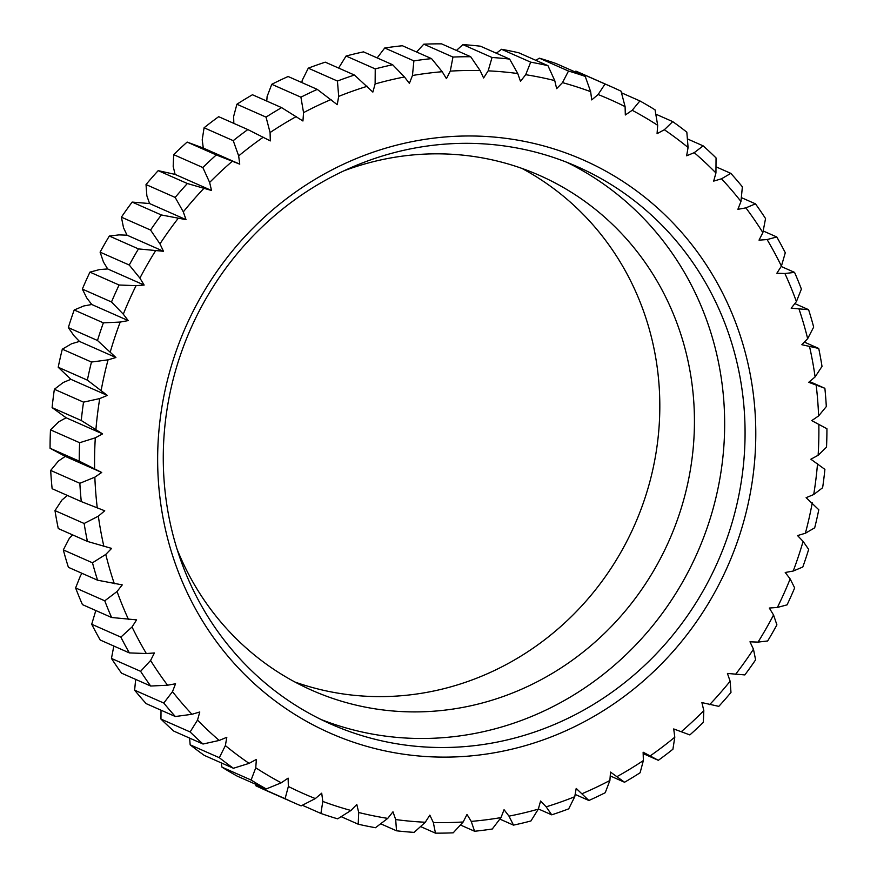 <?xml version="1.0" encoding="UTF-8"?>
<svg xmlns="http://www.w3.org/2000/svg" width="877" height="877" viewBox="0 0 877 877"><rect width="100%" height="100%" fill="white"/><g stroke="black" fill="none" stroke-linecap="round" stroke-linejoin="round"><path stroke-width="1.32" d="M294.836 803.168A391.624 370.28 -66.2 0 1 285.091 798.684L255.941 785.803A391.624 370.28 113.8 0 0 265.676 790.287L294.836 803.168A391.624 370.28 -66.2 0 0 301.129 805.875L315.336 798.574L321.716 793.181L322.791 801.435L320.927 813.461A391.624 370.28 -66.2 0 0 337.667 818.833L350.953 810.48L356.796 804.45L358.704 812.497L358.211 824.205A391.624 370.28 -66.2 0 0 375.466 827.713L387.744 818.394L392.973 811.795L395.68 819.557L396.525 830.793A391.624 370.28 -66.2 0 0 414.119 832.383L425.29 822.242L429.84 815.139L433.337 822.538L435.463 833.15A391.624 370.28 -66.2 0 0 453.201 832.821L463.177 821.979L467.002 814.448L471.234 821.387L474.589 831.253A391.624 370.28 -66.2 0 0 492.271 829.006L500.986 817.594L504.056 809.712L508.989 816.136L513.494 825.125A391.624 370.28 -66.2 0 0 530.925 820.971L538.314 809.142L540.594 801.008L546.163 806.829L551.721 814.832A391.624 370.28 -66.2 0 0 568.713 808.835L574.753 796.722L576.2 788.423L588.873 800.493A391.624 370.28 -66.2 0 0 605.24 792.698L609.899 780.464L610.513 772.089L624.545 782.251A391.624 370.28 -66.2 0 0 640.1 772.758L643.367 760.545L643.126 752.192L658.331 760.315A391.624 370.28 -66.2 0 0 672.922 749.221L674.786 737.195L673.711 728.94L689.859 734.926A391.624 370.28 -66.2 0 0 703.321 722.352L703.814 710.655L701.907 702.598L718.811 706.358A391.624 370.28 -66.2 0 0 730.979 692.446L730.135 681.221L727.428 673.448L744.836 674.917A391.624 370.28 -66.2 0 0 755.601 659.833L753.464 649.21L749.978 641.821L758.024 642.107L767.671 640.966A391.624 370.28 -66.2 0 0 776.901 624.852L773.547 614.985L769.315 608.046L777.373 607.454L787.064 604.867A391.624 370.28 -66.2 0 0 794.661 587.908L790.155 578.919L785.222 572.495L793.214 571.037L802.795 567.013A391.624 370.28 -66.2 0 0 808.671 549.397L803.102 541.394L797.533 535.573L805.371 533.26L814.689 527.822A391.624 370.28 -66.2 0 0 818.789 509.745L806.116 497.676L813.713 494.54L822.626 487.733A391.624 370.28 -66.2 0 0 824.895 469.381L810.863 459.219L818.131 455.284L826.518 447.16A391.624 370.28 -66.2 0 0 826.934 428.743L811.729 420.62L818.603 415.928L826.309 406.566A391.624 370.28 -66.2 0 0 824.873 388.292L808.715 382.306L815.106 376.924L822.012 366.4A391.624 370.28 -66.2 0 0 818.734 348.454L801.841 344.705L807.673 338.665L813.681 327.088A391.624 370.28 -66.2 0 0 808.594 309.68L791.186 308.211L796.404 301.6L801.392 289.07A391.624 370.28 -66.2 0 0 794.562 272.385L784.904 273.514L776.858 273.229L781.407 266.126L785.288 252.762A391.624 370.28 -66.2 0 0 776.781 236.976L767.09 239.564L759.033 240.145L762.858 232.613L765.544 218.559A391.624 370.28 -66.2 0 0 755.459 203.848L745.888 207.871L737.886 209.329L740.955 201.458L742.38 186.834A391.624 370.28 -66.2 0 0 730.826 173.361L721.508 178.798L713.67 181.111L715.939 172.988L716.049 157.926A391.624 370.28 -66.2 0 0 703.146 145.856L694.233 152.664L686.636 155.799L688.083 147.5L686.834 132.175A391.624 370.28 -66.2 0 0 672.725 121.618L664.349 129.741L657.07 133.677L657.684 125.301L655.053 109.855A391.624 370.28 -66.2 0 0 639.903 100.932L632.196 110.294L625.323 114.986L625.093 106.621L621.059 91.197A391.624 370.28 -66.2 0 0 611.324 86.713A391.624 370.28 -66.2 0 0 605.031 84.006L598.114 94.53L591.723 99.912L590.649 91.668L585.233 76.42L556.073 63.539A391.624 370.28 113.8 0 0 539.333 58.167L568.493 71.037A391.624 370.28 -66.2 0 1 585.233 76.42M809.614 381.55L824.873 388.292M658.331 760.315L643.17 753.617M804.352 342.107L818.734 348.454M624.545 782.251L610.228 775.926M794.825 303.595L808.594 309.68M588.873 800.493L575.159 794.43M781.188 266.476L794.562 272.385M551.721 814.832L538.379 808.945M763.176 230.969L776.781 236.976M513.494 825.125L499.835 819.096M741.339 197.61L755.459 203.848M474.589 831.253L460.403 824.983M715.983 166.805L730.826 173.361M435.463 833.15L420.543 826.562M687.382 138.895L703.146 145.856M396.525 830.793L380.651 823.777M655.788 114.142L672.725 121.618M358.211 824.205L341.131 816.662M621.475 92.798L639.903 100.932M320.927 813.461L302.335 805.25M611.324 86.713L582.164 73.832A391.624 370.28 113.8 0 0 575.871 71.125L605.031 84.006M574.665 71.75L575.871 71.125M255.941 785.803L255.525 784.202M266.257 788.949A391.624 370.28 -66.2 0 1 251.107 780.026L221.947 767.145A391.624 370.28 113.8 0 0 237.097 776.068L266.257 788.949L281.254 782.81L288.116 778.118L288.358 786.472L285.091 798.684M568.493 71.037L562.486 82.624L556.654 88.654L554.746 80.596L547.95 65.676L518.789 52.795A391.624 370.28 113.8 0 0 501.534 49.287L530.695 62.168A391.624 370.28 -66.2 0 1 547.95 65.676M535.869 60.338L539.333 58.167M221.947 767.145L221.212 762.858M233.425 768.263A391.624 370.28 -66.2 0 1 219.327 757.706L190.166 744.825A391.624 370.28 113.8 0 0 204.275 755.382L233.425 768.263L249.101 763.363L256.369 759.416L255.755 767.792L251.107 780.026M530.695 62.168L525.707 74.698L520.478 81.309L517.759 73.536L509.636 59.088L480.475 46.207A391.624 370.28 113.8 0 0 462.881 44.617L492.041 57.498A391.624 370.28 -66.2 0 1 509.636 59.088M496.349 53.223L501.534 49.287M190.166 744.825L189.618 738.105M203.015 744.025A391.624 370.28 -66.2 0 1 190.112 731.944L160.951 719.074A391.624 370.28 113.8 0 0 173.854 731.144L203.015 744.025L219.217 740.44L226.814 737.294L225.367 745.593L219.327 757.706M492.041 57.498L488.16 70.851L483.611 77.965L480.114 70.566L470.697 56.731L441.537 43.85A391.624 370.28 113.8 0 0 423.799 44.179L452.96 57.06A391.624 370.28 -66.2 0 1 470.697 56.731M456.457 50.438L462.881 44.617M160.951 719.074L161.017 710.195M175.334 716.52A391.624 370.28 -66.2 0 1 163.78 703.047L134.619 690.166A391.624 370.28 113.8 0 0 146.174 703.639L175.334 716.52L191.942 714.295L199.781 711.981L197.511 720.116L190.112 731.944M452.96 57.06L450.274 71.125L446.448 78.656L442.205 71.717L431.561 58.627L402.411 45.747A391.624 370.28 113.8 0 0 384.729 47.994L413.889 60.875A391.624 370.28 -66.2 0 1 431.561 58.627M416.597 52.017L423.799 44.179M134.619 690.166L135.661 679.39M150.691 686.033A391.624 370.28 -66.2 0 1 140.605 671.322L111.456 658.441A391.624 370.28 113.8 0 0 121.541 673.152L150.691 686.033L167.562 685.222L175.553 683.764L172.495 691.646L163.78 703.047M413.889 60.875L412.453 75.51L409.395 83.381L404.461 76.968L392.666 64.755L363.506 51.875A391.624 370.28 113.8 0 0 346.075 56.029L375.235 68.899A391.624 370.28 -66.2 0 1 392.666 64.755M377.165 57.904L384.729 47.994M111.456 658.441L113.824 646.031M129.368 652.905A391.624 370.28 -66.2 0 1 120.862 637.119L91.712 624.238A391.624 370.28 113.8 0 0 100.219 640.024L129.368 652.905L146.349 653.54L154.418 652.948L150.581 660.48L140.605 671.322M375.235 68.899L375.126 83.951L372.857 92.085L354.429 75.038L325.279 62.168A391.624 370.28 113.8 0 0 308.287 68.165L337.437 81.046A391.624 370.28 -66.2 0 1 354.429 75.038M338.621 68.055L346.075 56.029M91.712 624.238L95.812 610.524M111.598 617.496A391.624 370.28 -66.2 0 1 104.769 600.811L75.608 587.93A391.624 370.28 113.8 0 0 82.438 604.615L111.598 617.496L136.582 619.875L132.032 626.978L120.862 637.119M337.437 81.046L338.686 96.382L337.239 104.67L317.277 89.388L288.127 76.507A391.624 370.28 113.8 0 0 271.76 84.302L300.91 97.183A391.624 370.28 -66.2 0 1 317.277 89.388M301.841 82.57L302.247 80.278L308.287 68.165M75.608 587.93L80.596 575.4L82.175 573.405M97.566 580.201A391.624 370.28 -66.2 0 1 92.48 562.793L63.319 549.912A391.624 370.28 113.8 0 0 68.406 567.32L97.566 580.201L122.265 584.893L117.047 591.504L104.769 600.811M300.91 97.183L303.552 112.64L302.938 121.004L281.616 107.63L252.455 94.749A391.624 370.28 113.8 0 0 236.9 104.242L266.049 117.123A391.624 370.28 -66.2 0 1 281.616 107.63M266.772 101.074L267.101 96.536L271.76 84.302M63.319 549.912L69.327 538.335L72.648 534.893M87.426 541.427A391.624 370.28 -66.2 0 1 84.137 523.481L54.988 510.6A391.624 370.28 113.8 0 0 58.266 528.546L87.426 541.427L111.609 548.399L105.766 554.428L92.48 562.793M266.049 117.123L270.083 132.548L270.313 140.912L247.829 129.566L218.669 116.685A391.624 370.28 113.8 0 0 204.078 127.779L233.238 140.66A391.624 370.28 -66.2 0 1 247.829 129.566M233.83 123.383L233.633 116.455L236.9 104.242M54.988 510.6L61.894 500.076L67.386 495.45M81.287 501.589A391.624 370.28 -66.2 0 1 79.851 483.304L50.691 470.434A391.624 370.28 113.8 0 0 52.127 488.708L81.287 501.589L104.736 510.787L98.345 516.18L84.137 523.481M203.289 148.06L239.739 164.152L216.29 154.955L187.141 142.074L203.289 148.06L202.214 139.805L204.078 127.779M233.238 140.66L238.665 155.909L239.739 164.152M187.141 142.074A391.624 370.28 113.8 0 0 173.679 154.648L202.839 167.529A391.624 370.28 -66.2 0 1 216.29 154.955M50.691 470.434L58.397 461.072L65.271 456.38L50.066 448.257L79.226 461.138L101.71 472.473L94.848 477.165L79.851 483.304M101.71 472.473L65.271 456.38M175.093 174.402L211.532 190.495L187.349 183.523L158.189 170.642L175.093 174.402L173.186 166.345L173.679 154.648M202.839 167.529L209.636 182.449L211.532 190.495M79.226 461.138A391.624 370.28 -66.2 0 1 79.643 442.721L50.482 429.84A391.624 370.28 113.8 0 0 50.066 448.257M158.189 170.642A391.624 370.28 113.8 0 0 146.02 184.554L175.17 197.435A391.624 370.28 -66.2 0 1 187.349 183.523M50.482 429.84L58.869 421.716L66.137 417.781L52.105 407.619L81.265 420.5L102.587 433.885L95.308 437.82L79.643 442.721M102.587 433.885L66.137 417.781M149.572 203.552L186.023 219.645L161.313 214.953L132.164 202.083L149.572 203.552L146.865 195.779L146.02 184.554M175.17 197.435L183.304 211.883L186.023 219.645M81.265 420.5A391.624 370.28 -66.2 0 1 83.534 402.148L54.374 389.267A391.624 370.28 113.8 0 0 52.105 407.619M132.164 202.083A391.624 370.28 113.8 0 0 121.399 217.167L150.559 230.048A391.624 370.28 -66.2 0 1 161.313 214.953M54.374 389.267L63.287 382.46L70.884 379.324L58.211 367.255L87.371 380.136L107.334 395.417L99.737 398.564L83.534 402.148M107.334 395.417L70.884 379.324M294.979 682.043A281.473 266.137 113.8 0 0 648.969 484.926A281.473 266.137 113.8 0 0 521.881 168.395M127.022 235.179L163.473 251.282L138.478 248.915L109.329 236.034L118.976 234.893L127.022 235.179L123.536 227.79L121.399 217.167M150.559 230.048L159.976 243.883L163.473 251.282M344.19 170.73A281.473 266.137 -66.2 0 1 539.476 175.389A281.473 266.137 -66.2 0 1 683.589 500.219A281.473 266.137 -66.2 0 1 312.004 690.342A281.473 266.137 -66.2 0 1 177.044 549.123M87.371 380.136A391.624 370.28 -66.2 0 1 91.471 362.048L62.311 349.178A391.624 370.28 113.8 0 0 58.211 367.255M109.329 236.034A391.624 370.28 113.8 0 0 100.099 252.148L129.259 265.029A391.624 370.28 -66.2 0 1 138.478 248.915M62.311 349.178L71.629 343.74L79.467 341.427L73.898 335.606L68.329 327.603L97.49 340.484L115.917 357.52L108.068 359.833L91.471 362.048M115.917 357.52L79.467 341.427M107.685 268.954L144.135 285.058L136.067 285.65L119.097 285.014L89.936 272.133L99.627 269.546L107.685 268.954L103.453 262.015L100.099 252.148M129.259 265.029L139.903 278.119L144.135 285.058M97.49 340.484A391.624 370.28 -66.2 0 1 103.365 322.857L74.205 309.987L83.786 305.963L91.778 304.505L86.845 298.081L82.339 289.092L111.5 301.973L123.295 314.185L128.228 320.598L120.226 322.056L103.365 322.857M68.329 327.603A391.624 370.28 -66.2 0 1 74.205 309.987M320.927 719.447A304.725 288.127 113.8 0 0 712.913 509.329A304.725 288.127 113.8 0 0 567.002 162.377M89.936 272.133A391.624 370.28 113.8 0 0 82.339 289.092M119.097 285.014A391.624 370.28 113.8 0 0 111.5 301.973M128.228 320.598L91.778 304.505M733.325 518.34A304.725 288.127 113.8 0 0 577.307 166.674A304.725 288.127 113.8 0 0 175.016 372.506A304.725 288.127 113.8 0 0 331.046 724.172A304.725 288.127 113.8 0 0 733.325 518.34M120.226 322.056A379.379 358.715 113.8 0 0 110.338 351.71M108.068 359.833A379.379 358.715 113.8 0 0 101.184 390.265M99.737 398.564A379.379 358.715 113.8 0 0 95.922 429.445M95.308 437.82A379.379 358.715 113.8 0 0 94.617 468.811M94.848 477.165A379.379 358.715 113.8 0 0 97.27 507.926M98.345 516.18A379.379 358.715 113.8 0 0 103.87 546.382M105.766 554.428A379.379 358.715 113.8 0 0 114.328 583.731M117.047 591.504A379.379 358.715 113.8 0 0 128.546 619.579M132.032 626.978A379.379 358.715 113.8 0 0 146.349 653.54M150.581 660.48A379.379 358.715 113.8 0 0 167.562 685.222M172.495 691.646A379.379 358.715 113.8 0 0 191.942 714.295M197.511 720.116A379.379 358.715 113.8 0 0 219.217 740.44M225.367 745.593A379.379 358.715 113.8 0 0 249.101 763.363M255.755 767.792A379.379 358.715 113.8 0 0 281.254 782.81M288.358 786.472A379.379 358.715 113.8 0 0 315.336 798.574M322.791 801.435A379.379 358.715 113.8 0 0 350.953 810.48M358.704 812.497A379.379 358.715 113.8 0 0 387.744 818.394M395.68 819.557A379.379 358.715 113.8 0 0 425.29 822.242M433.337 822.538A379.379 358.715 113.8 0 0 463.177 821.979M471.234 821.387A379.379 358.715 113.8 0 0 500.986 817.594M508.989 816.136A379.379 358.715 113.8 0 0 538.314 809.142M546.163 806.829A379.379 358.715 113.8 0 0 574.753 796.722M582.35 793.575A379.379 358.715 113.8 0 0 609.899 780.464M617.167 776.529A379.379 358.715 113.8 0 0 643.367 760.545M650.23 755.864A379.379 358.715 113.8 0 0 674.786 737.195M681.166 731.802A379.379 358.715 113.8 0 0 703.814 710.655M709.657 704.626A379.379 358.715 113.8 0 0 730.135 681.221M735.364 674.61A379.379 358.715 113.8 0 0 753.464 649.21M758.024 642.107A379.379 358.715 113.8 0 0 773.547 614.985M777.373 607.454A379.379 358.715 113.8 0 0 790.155 578.919M793.214 571.037A379.379 358.715 113.8 0 0 803.102 541.394M805.371 533.26A379.379 358.715 113.8 0 0 812.266 502.828M813.713 494.54A379.379 358.715 113.8 0 0 817.528 463.659M818.131 455.284A379.379 358.715 113.8 0 0 818.833 424.293M818.603 415.928A379.379 358.715 113.8 0 0 816.18 385.167M815.106 376.924A379.379 358.715 113.8 0 0 809.581 346.722M807.673 338.665A379.379 358.715 113.8 0 0 799.122 309.373M796.404 301.6A379.379 358.715 113.8 0 0 784.904 273.514M781.407 266.126A379.379 358.715 113.8 0 0 767.09 239.564M762.858 232.613A379.379 358.715 113.8 0 0 745.888 207.871M740.955 201.458A379.379 358.715 113.8 0 0 721.508 178.798M715.939 172.988A379.379 358.715 113.8 0 0 694.233 152.664M688.083 147.5A379.379 358.715 113.8 0 0 664.349 129.741M657.684 125.301A379.379 358.715 113.8 0 0 632.196 110.294M625.093 106.621A379.379 358.715 113.8 0 0 598.114 94.53M590.649 91.668A379.379 358.715 113.8 0 0 562.486 82.624M554.746 80.596A379.379 358.715 113.8 0 0 525.707 74.698M517.759 73.536A379.379 358.715 113.8 0 0 488.16 70.851M480.114 70.566A379.379 358.715 113.8 0 0 450.274 71.125M442.205 71.717A379.379 358.715 113.8 0 0 412.453 75.51M404.461 76.968A379.379 358.715 113.8 0 0 375.126 83.951M367.288 86.275A379.379 358.715 113.8 0 0 338.686 96.382M331.089 99.518A379.379 358.715 113.8 0 0 303.552 112.64M296.273 116.575A379.379 358.715 113.8 0 0 270.083 132.548M263.21 137.24A379.379 358.715 113.8 0 0 238.665 155.909M232.273 161.291A379.379 358.715 113.8 0 0 209.636 182.449M203.793 188.478A379.379 358.715 113.8 0 0 183.304 211.883M178.086 218.483A379.379 358.715 113.8 0 0 159.976 243.883M155.426 250.997A379.379 358.715 113.8 0 0 139.903 278.119M136.067 285.65A379.379 358.715 113.8 0 0 123.295 314.185M169.721 371.585A313.297 296.229 -66.2 0 1 540.868 145.165A313.297 296.229 -66.2 0 1 743.718 521.519A313.297 296.229 -66.2 0 1 372.572 747.938A313.297 296.229 -66.2 0 1 169.721 371.585"/></g></svg>
